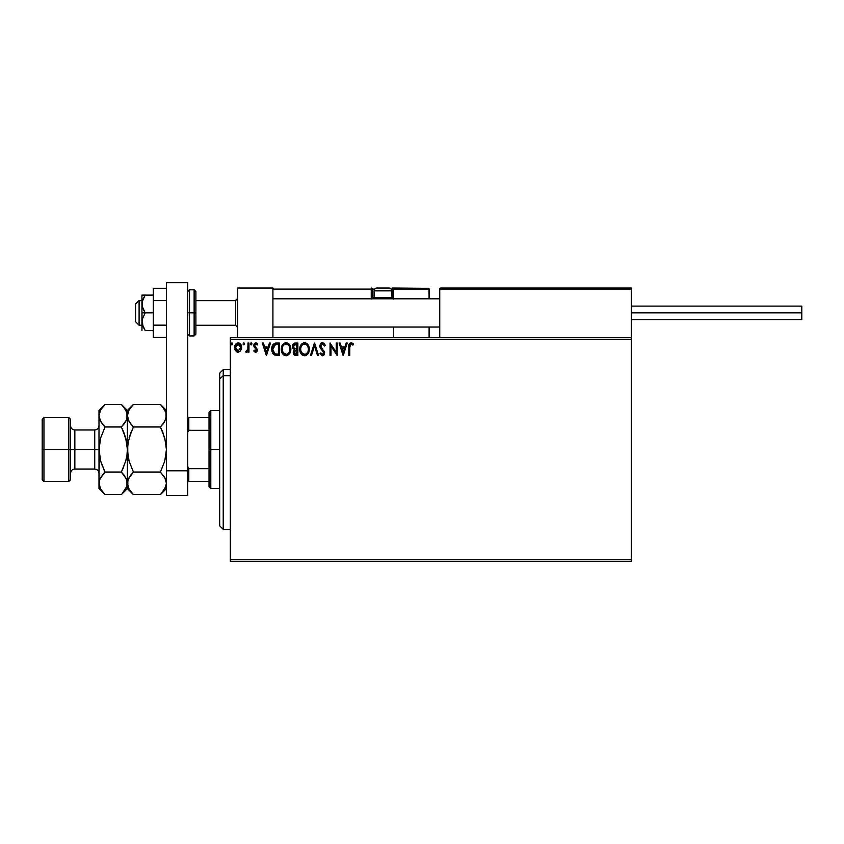 <?xml version="1.0" encoding="UTF-8"?>
<svg xmlns="http://www.w3.org/2000/svg" width="844" height="844" viewBox="0 0 844 844"><rect width="100%" height="100%" fill="white"/><g stroke="black" fill="none" stroke-linecap="round" stroke-linejoin="round"><path stroke-width="1.27" d="M230.328 561.323L631.418 561.323L230.328 561.323L230.328 339.478L631.418 339.478L631.418 559.54L230.328 559.54L230.328 561.323M631.418 337.695L230.328 337.695L230.328 559.54L631.418 559.54L631.418 561.323L631.418 339.478L230.328 339.478L230.328 337.695L631.418 337.695L631.418 339.478L631.418 288.004L631.418 337.695M240.709 350.756L241.584 346.726L239.664 343.297L236.584 343.297L234.822 345.934L235.138 350.028L237.364 352.159L240.477 351.072L241.637 347.538C241.658 344.964 240.487 343.402 238.124 342.864C235.771 343.402 234.6 344.964 234.621 347.538L235.55 350.766L238.124 352.264L240.477 351.072M248.009 343.023L248.959 343.023L248.009 343.023L247.788 349.5L245.615 351.948L246.912 352.117L248.009 350.766L248.009 352.106L248.959 352.106L248.959 343.023L248.959 352.106L248.959 343.023L248.009 343.023L247.851 349.194L245.615 351.948L246.342 352.264L248.009 350.766L248.009 352.106L248.959 352.106L248.009 352.106M255.584 352.264L256.966 351.463L257.388 349.522L254.92 346.304L254.761 344.932L255.859 343.983L257.177 344.932L257.715 344.088L255.753 342.864L254.477 343.434L253.759 345.027L254.055 346.895L256.428 349.711L255.732 351.115L254.297 350.186L253.738 350.967L254.519 351.832L255.584 352.264L257.399 349.88L254.698 345.439L255.859 343.983L257.177 344.932L257.715 344.088L255.753 342.864L253.738 345.491L256.449 349.922L255.521 351.146L254.297 350.186L253.738 350.967L255.584 352.264M276.22 343.023L274.353 343.413L272.781 344.89L271.768 349.943L273.815 354.543L277.497 355.451L279.385 355.451L279.385 343.023L276.494 343.023C273.182 343.476 271.599 345.491 271.736 349.078L274.543 354.997L279.385 355.451L279.385 343.023L279.385 355.451L277.497 355.451M295.052 343.033L297.858 343.023L294.735 343.086L292.836 344.679L292.551 347.538L294.408 349.722L293.301 351.621L293.406 353.552L294.63 355.187L297.858 355.451L297.858 343.023L297.858 355.451L297.858 343.023L295.379 343.023C293.427 343.318 292.457 344.5 292.446 346.546L294.408 349.722L293.237 352.37C293.258 354.322 294.208 355.356 296.096 355.451L297.858 355.451L296.096 355.451M311.478 355.451L310.444 355.451L314.422 343.023L310.444 355.451L311.478 355.451L314.506 346.019L317.523 355.451L318.568 355.451L314.58 343.023L318.568 355.451L314.58 343.023L310.444 355.451L311.478 355.451L314.506 346.019L317.523 355.451L318.568 355.451L317.523 355.451M336.239 343.023L336.239 352.264L330.036 343.023L330.036 355.451L330.985 355.451L330.985 346.177L337.199 355.451L337.199 343.023L336.239 343.023L337.199 343.023L336.239 343.023L336.239 352.264L330.036 343.023L330.036 355.451L330.985 355.451L330.985 346.177L337.199 355.451L337.199 343.023L336.999 355.451M349.785 347.179L350.471 344.204L352.961 345.091L353.446 344.141L351.093 342.706L349.068 344.299L348.825 355.451L349.785 355.451L349.785 347.179L351.104 343.983L352.961 345.091L353.446 344.141L351.093 342.706C349.205 343.35 348.445 344.806 348.825 347.053L348.825 355.451L349.785 355.451L349.827 345.734M346.188 343.023L347.232 343.023L343.255 355.451L347.232 343.023L346.188 343.023L344.911 347L341.43 347L340.153 343.023L339.109 343.023L343.086 355.451L347.232 343.023L346.188 343.023L344.911 347L341.43 347L340.153 343.023L339.109 343.023L343.086 355.451L339.109 343.023L340.153 343.023M322.461 342.706L320.498 343.846L319.834 346.072L320.456 348.277L323.516 352.064L322.946 354.353L321.828 354.332L320.741 352.897L319.992 353.657L322.397 355.767L324.085 354.796L324.581 352.37L321.11 347.306L320.899 345.333L322.535 343.983L324.476 346.051L325.257 345.418L323.885 343.244L322.461 342.706L319.834 346.072L323.663 352.919L322.408 354.491L320.741 352.897L319.992 353.657L322.397 355.767L324.613 352.866L320.794 346.082L322.535 343.983L324.476 346.051L325.257 345.418L322.461 342.706M309.326 349.184L307.49 344.057L305.633 342.864L303.429 342.864L300.39 345.966L300.031 351.473L302.468 355.145L305.159 355.725L308.208 353.457L309.326 349.184C309.368 345.639 307.775 343.487 304.536 342.706C301.297 343.508 299.704 345.692 299.768 349.237C299.704 352.824 301.319 354.997 304.61 355.767C307.817 354.923 309.4 352.729 309.326 349.184M290.853 349.184L289.007 344.057L287.16 342.864L284.956 342.864L281.907 345.966L281.558 351.473L283.995 355.145L286.686 355.725L289.735 353.457L290.853 349.184C290.895 345.639 289.292 343.487 286.053 342.706C282.824 343.508 281.231 345.692 281.295 349.237C281.231 352.824 282.846 354.997 286.127 355.767C289.344 354.923 290.916 352.729 290.853 349.184M269.426 343.023L270.46 343.023L266.482 355.451L270.46 343.023L269.426 343.023L268.149 347L264.657 347L263.381 343.023L262.336 343.023L266.324 355.451L270.46 343.023L269.426 343.023L268.149 347L264.657 347L263.381 343.023L262.336 343.023L266.324 355.451L262.336 343.023L263.381 343.023M251.016 342.886L251.976 343.719L251.364 342.886L250.594 343.213L250.847 344.837L251.987 343.898L251.185 344.932L251.987 343.898L251.185 344.932L250.394 343.898L251.185 344.932L250.394 343.898L251.185 342.864L250.394 343.898L251.185 342.864L251.987 343.898L251.185 344.932L250.394 343.898L251.185 342.864L251.987 343.898L251.185 344.932M243.768 342.875L244.665 343.898L243.684 342.886L243.114 344.257L244.465 344.584L244.665 343.898L243.863 344.932L244.665 343.898L243.863 344.932L243.072 343.898L243.863 344.932L243.072 343.898L243.863 342.864L243.072 343.898L243.863 342.864L244.665 343.898L243.863 344.932L243.072 343.898M232.712 343.898L232.258 342.959L231.319 343.213L231.572 344.837L232.712 343.898L231.921 344.932L232.712 343.898L231.921 344.932L231.119 343.898L231.921 344.932L231.119 343.898L231.921 342.864L231.119 343.898L231.921 342.864L232.712 343.898L231.921 344.932L231.119 343.898L231.921 342.864L232.712 343.898L231.921 344.932M349.785 355.451L348.825 355.451M348.825 346.462L348.899 345.185M351.273 342.717L351.8 342.822M353.214 343.867L352.961 345.091L350.988 343.983M352.961 345.091L351.104 343.983M349.87 345.354L350.176 344.531M343.17 352.454L341.831 348.277L344.51 348.277L343.17 352.454L341.831 348.277L344.51 348.277L343.17 352.454M330.985 355.451L330.036 355.451L330.247 343.023M324.465 343.898L325.056 344.943M325.257 345.418L324.476 346.051L324.17 345.375M320.815 345.702L321.332 347.675M320.794 345.892L321.828 348.35M324.233 351.199L324.602 353.119M324.486 353.889L324.085 354.786M323.758 355.187L322.893 355.693M321.975 355.714L321.416 355.482M320.53 354.575L319.992 353.657L320.889 353.161M323.59 353.478L323.621 352.486M323.326 351.674L322.914 351.115M323.21 351.494L321.902 350.07M320.192 347.749L319.992 347.19M320.203 344.352L320.878 343.381M321.353 343.012L322.165 342.727M324.824 344.479L324.254 343.613M309.305 349.732L309.263 350.281M308.767 352.307L307.543 354.364M306.425 355.271L305.718 355.588M303.492 355.609L302.869 355.377M302.468 355.155L301.941 354.744M301.603 354.417L300.918 353.531M300 351.347L299.789 349.806M299.768 349.237L299.789 348.677M301.582 344.078L302.11 343.582M303.439 342.864L303.967 342.748M306.762 343.413L307.49 344.057M308.303 345.154L308.682 345.903M308.798 346.177L309.052 346.968M304.336 343.983L304.568 343.983C307.142 344.626 308.419 346.356 308.366 349.184L308.324 348.308L308.366 349.184C308.429 352.032 307.163 353.805 304.568 354.491C301.962 353.836 300.675 352.085 300.728 349.247L300.728 349.247C300.664 346.378 301.941 344.616 304.568 343.983L305.918 344.299L304.568 343.983M306.931 345.091L307.522 345.882M307.459 345.787L308.229 347.707M307.881 351.832L307.121 353.14M301.635 352.676L305.011 354.459L302.321 353.499L300.939 351.02M300.939 347.454L301.213 346.599M305.866 354.174L305.011 354.459M307.659 352.307L306.256 353.942M308.324 350.081L308.166 350.967M295.79 355.44L294.978 355.313M293.396 353.52L293.279 352.982M293.301 351.621L293.512 350.893M293.195 348.857L292.551 347.538M292.615 345.27L292.836 344.69M293.596 343.656L294.134 343.297M293.786 347.928L293.554 345.618L293.396 346.546L295.811 344.299L296.898 344.299L296.898 348.92L294.894 348.772L296.423 348.92L294.894 348.772L293.448 347.106M295.727 354.163L294.197 352.349L294.282 353.056L296.413 350.186L295.527 350.271L296.898 350.186L296.898 354.174L295.105 354.037M294.429 351.231L294.767 350.703M293.554 345.618L295.083 344.341M294.609 353.689L294.282 353.056M296.413 350.186L296.898 354.174L295.906 354.174M290.832 349.754L290.79 350.281M290.294 352.317L290.051 352.887M290.041 352.897L289.745 353.457M285.019 355.609L284.386 355.377M283.985 355.145L283.457 354.744M283.13 354.427L282.455 353.541M281.558 351.473L281.748 352.127M281.527 351.357L281.358 350.376M281.358 348.129L281.442 347.528M285.483 342.748L283.637 343.582M286.622 342.748L287.16 342.864M288.279 343.413L289.007 344.046M289.83 345.154L290.209 345.903M290.325 346.177L290.579 346.979M281.358 348.118L281.305 348.677M285.863 343.983L286.084 343.983C288.669 344.626 289.935 346.356 289.893 349.184L289.851 348.308L289.893 349.184C289.956 352.032 288.68 353.805 286.084 354.491C283.478 353.836 282.202 352.085 282.244 349.247L282.244 349.247C282.191 346.378 283.468 344.616 286.084 343.983L286.084 343.983M283.162 352.676L286.538 354.459L283.837 353.499L282.466 351.02M282.455 347.454L282.74 346.599M289.745 347.707L289.84 348.298M287.952 344.626L289.038 345.882M287.393 354.163L286.538 354.459M289.408 351.832L288.637 353.14M289.84 350.091L289.682 350.967M272.707 353.235L273.087 353.805M272.169 352.022L272.011 351.494M272 351.452L271.873 350.819M271.747 349.511L271.863 347.443M271.968 346.895L272.296 345.861M272.517 345.365L273.097 344.436M275.408 343.107L275.946 343.044M273.266 346.23L274.131 345.069M274.996 344.552L278.425 344.299L278.425 354.174L275.049 353.826L272.717 349.785L275.461 344.436M277.106 354.163L276.41 354.111M272.802 350.482L272.717 349.785M273.171 351.79L272.96 351.157M273.509 352.444L273.182 351.821M274.733 353.668L273.699 352.739M273.572 345.702L273.013 346.863M266.398 352.454L265.069 348.277L267.738 348.277L266.398 352.454L265.069 348.277L267.738 348.277L266.398 352.454M253.738 350.967L254.529 350.513M255.426 351.136L254.297 350.186L255.732 351.115M256.397 350.334L255.521 351.146L256.217 349.099L254.055 346.895L253.738 345.491M256.449 349.922L255.257 348.161L256.217 349.099M256.238 342.928L256.882 343.213M257.715 344.088L256.924 344.595M257.177 344.932L255.859 343.983L254.698 345.439L257.399 349.88M256.966 351.473L256.386 352.043M255.943 347.243L255.384 346.821M246.49 352.254L245.615 351.948L246.342 352.264L247.872 351.03M245.615 351.948L246.807 351.072M247.703 349.806L247.914 348.815M247.946 348.414L247.988 347.222M247.999 346.852L248.009 346.072M244.665 343.898L243.863 344.932L244.665 343.898M237.417 352.18L236.721 351.895M236.647 351.853L237.364 352.159M235.159 350.07L234.674 348.382M235.128 350.007L234.864 349.3M234.632 347.137L234.695 346.557M234.822 345.934L235.159 345.027M239.39 343.139L240.392 343.93M240.551 344.13L241.141 345.122M241.31 345.534L241.521 346.325M241.584 348.403L241.416 349.205M236.995 344.331L238.135 343.983L236.341 344.964M240.677 347.528L240.54 346.335L240.677 347.528L238.135 351.146L235.582 347.528L238.135 343.983L240.667 347.833M237.533 351.051L236.151 349.796M235.719 348.741L235.613 348.139M235.729 346.335L236.172 345.217M238.725 344.067L239.823 344.837M295.811 344.299L296.898 344.299L296.423 348.92M286.316 343.983L286.971 344.109M289.397 346.567L289.682 347.422M277.402 344.299L278.425 344.299L278.425 354.174L277.803 354.174M240.086 345.217L240.54 346.335M237.428 288.004L272.918 288.004L237.428 288.004L237.428 337.695L237.428 288.004M272.918 337.695L272.918 288.004L272.918 337.695M595.927 288.004L631.418 288.004L595.927 288.004M139.102 300.612L135.557 304.104L135.557 321.722L135.557 303.977L139.102 300.612L139.102 325.278L139.102 300.612L141.94 300.612L139.102 300.612M237.428 298.86L235.645 300.612L235.645 325.278L235.645 300.612L195.892 300.612L235.645 300.612L237.428 298.86M439.745 298.86L272.918 298.86L439.745 298.86M439.745 289.07L439.745 337.695L439.745 289.07L631.418 289.07L630.362 288.004L440.811 288.004L630.362 288.004L631.418 289.07L439.745 289.07L440.811 288.004L439.829 288.659M631.112 288.321L631.418 289.07M393.599 299.092L393.599 289.07L429.1 289.07L429.1 298.649L429.016 288.659L393.526 288.659M429.1 327.05L429.1 337.695L429.1 327.05M273.234 288.321L272.918 289.07L371.244 289.07L371.244 297.584L371.866 299.092M393.599 327.05L393.599 337.695L393.599 327.05M388.282 288.004L388.989 288.004A2.838 2.838 0 0 1 391.827 290.842L374.082 290.842L374.082 297.447L375.285 298.649L374.082 297.447L374.082 290.842A2.838 2.838 0 0 1 376.92 288.004L378.471 288.004M393.599 289.07L391.205 289.07L392.534 289.07L392.534 288.004L428.784 288.321L392.534 288.004A1.066 1.066 0 0 1 393.599 289.07L392.534 289.07L392.534 297.584L391.69 297.584L393.599 297.584L393.599 289.07L392.534 288.004L392.534 298.649L392.534 297.584L393.599 297.584L393.599 298.649M272.918 289.07L371.244 289.07L371.244 297.584L372.309 297.584A1.066 1.066 0 0 0 373.375 298.649A1.066 1.066 0 0 1 372.309 297.584L372.309 289.07L374.704 289.07L372.309 289.07A1.066 1.066 0 0 0 371.244 288.004A1.066 1.066 0 0 1 372.309 289.07L371.244 289.07L371.244 288.004L371.244 289.07L372.309 289.07L372.309 297.584L374.219 297.584L371.244 297.584A2.131 2.131 0 0 0 371.529 298.649M391.827 297.447L390.624 298.649L391.827 297.447L391.827 290.842L391.827 297.447L374.082 297.447L391.827 297.447M388.873 288.004L377.036 288.004M391.827 290.842A2.838 2.838 0 0 0 388.989 288.004L376.92 288.004A2.838 2.838 0 0 0 374.082 290.842L391.827 290.842M631.418 312.85L801.8 312.85L801.8 306.108L801.8 312.85L631.418 312.85M801.8 319.591L801.8 312.85L801.8 319.591L631.418 319.591M166.437 325.151L153.302 325.151L153.302 300.559L166.437 300.559L153.302 300.559L153.302 288.258L166.437 288.258L153.302 288.258L153.302 325.151L166.437 325.151M153.302 337.442L166.437 337.442L153.302 337.442L153.302 325.151L153.302 337.442M166.437 495.65L166.437 282.677L187.727 282.677L187.727 470.804L187.727 282.677L166.437 282.677L166.437 470.804L187.727 470.804L166.437 470.804L166.437 495.65L187.727 495.65L187.727 470.804L187.727 495.65L166.437 495.65M187.727 334.15L189.51 335.923L189.51 312.85L189.51 335.923L194.12 335.923L195.892 334.15L195.892 312.85L194.12 312.85L194.12 335.923L194.12 312.85L187.727 312.85L189.51 312.85L189.51 289.777L189.51 312.85L195.892 312.85L195.892 291.56L194.12 289.777L194.12 312.85L194.12 289.777L189.51 289.777L187.727 291.56M195.892 334.15L195.892 291.961M145.062 330.373L153.302 330.595L145.21 330.595L142.889 326.364L142.182 319.38L145.21 312.85L142.889 308.619L141.94 303.977L141.94 312.85L145.21 312.85L142.193 306.34L142.182 301.635L145.21 295.105L153.302 295.105L141.94 295.105L145.21 295.105L142.499 300.432M145.21 330.595L142.193 324.085L141.94 312.85L141.94 330.595L142.182 319.38L145.21 312.85L153.302 312.85L141.94 312.85L141.94 295.105L142.879 295.105L141.94 295.105L141.94 303.977L142.879 299.346L145.21 295.105L142.889 299.335M142.182 295.105L145.21 295.105M142.879 326.354L142.604 325.594M223.227 375.696L223.227 369.64L223.227 375.696L230.328 375.696L223.227 375.696L223.227 529.378L223.227 375.696L219.672 378.977L223.227 375.696M219.672 373.196L219.672 378.977L219.672 373.196L223.227 369.64L230.328 369.64M219.672 525.823L219.672 378.977L219.672 525.823L223.227 529.378L230.328 529.378M209.027 417.558L209.027 449.504L210.8 449.504L210.8 410.469L210.8 449.504L219.672 449.504L210.8 449.504L210.8 488.549L210.8 449.504L209.027 449.504L209.027 412.241L209.027 417.558L187.727 417.558L188.792 417.558L188.792 430.313L209.027 430.313L188.792 430.313L188.792 417.558L209.027 417.558M209.027 468.705L209.027 449.504L209.027 486.777L209.027 468.705L188.792 468.705L187.727 466.542L188.792 468.705L188.792 481.46L209.027 481.46L188.792 481.46L188.792 468.705L209.027 468.705M187.727 432.476L188.792 430.313L187.727 432.476M187.727 481.46L188.792 481.46L187.727 481.46M42.2 479.677L43.972 481.46L43.972 449.504L43.972 481.46L68.818 481.46L70.601 479.677L70.601 449.504L68.818 449.504L68.818 481.46L68.818 449.504L43.972 449.504L43.972 417.558L43.972 449.504L42.2 449.504L42.2 479.677L42.2 419.341L42.2 449.504L68.818 449.504L68.818 417.558L68.818 449.504L70.601 449.504L70.601 419.341L70.601 449.504L74.852 449.504L74.852 469.032C72.267 469.285 70.854 470.709 70.601 473.294M98.991 483.158L98.991 488.549L99.423 480.405L100.668 477.535L105.036 472.049L100.679 461.098L98.991 449.504L94.728 449.504L94.728 429.986L74.852 429.986L74.852 449.504L94.728 449.504L94.728 469.032L94.728 449.504L98.991 449.504L98.991 410.469L98.991 483.327L99.434 443.617L100.679 437.909L105.036 426.969L100.689 421.515L98.991 415.691L100.668 409.91L104.498 404.972M166.437 415.691L164.749 421.483L160.392 426.969L133.426 426.969L129.09 421.515L127.391 415.691L129.069 409.91L133.426 404.424L160.392 404.424L162.829 407.103L165.983 412.737L166.437 415.691L165.983 412.737L166.004 418.613L162.829 424.279L164.738 421.515L160.392 426.969L162.829 424.279L160.392 426.969L164.738 437.888L166.437 449.504L166.004 443.67L166.437 449.504L165.276 459.073M160.93 404.972L160.392 404.424L133.426 404.424L132.888 404.983M128.372 420.101L129.079 421.504L127.834 418.656L127.391 410.469L127.391 415.691L129.069 409.91L132.656 405.226M128.383 478.886L133.426 472.049L160.392 472.049L133.426 472.049L130.999 474.739L133.426 472.049L129.079 461.13L127.824 455.391L127.391 415.691L127.391 449.504L127.824 455.37L127.391 449.504L128.541 439.946M123.846 407.198L126.938 412.737L127.391 415.691L126.938 412.737L126.959 418.613L125.714 421.483L121.346 426.969L125.703 437.92L127.391 449.504L127.824 443.67L130.999 432.339L129.079 437.888L133.426 426.969L160.392 426.969L162.818 432.318L166.004 443.67L166.437 449.504L164.749 461.119L160.392 472.049L164.738 477.504L166.437 483.327L166.004 480.405L166.437 483.327L164.749 489.109L160.392 494.595L133.426 494.595L160.392 494.595L160.961 494.014M165.076 478.126L166.437 483.327L166.004 486.239L161.162 493.803M126.336 420.259L121.346 426.969L105.036 426.969L121.346 426.969L123.783 424.279L121.346 426.969L125.703 437.909L123.783 432.339L126.948 443.617L125.703 437.909L127.391 449.504L127.391 483.327L127.391 449.504L126.948 455.401L127.391 449.504L129.079 461.13L133.426 472.049L129.079 477.514L130.999 474.739L127.824 480.405L127.834 486.281L127.391 483.327L128.446 478.759M132.898 494.046L129.09 489.151L127.391 483.327L127.391 488.549L127.391 483.327L127.824 486.239M122.116 493.803L127.391 488.549L133.426 494.595L129.09 489.151L127.834 486.281M128.488 487.98L129.121 489.203M127.391 483.158L126.948 480.384L126.959 486.239L121.916 494.014M128.9 460.455L129.079 461.109M129.079 437.899L133.046 427.75M130.841 424.089L128.467 420.312M133.426 426.969L130.999 424.279M164.738 461.13L160.392 472.049L165.35 478.706M160.392 472.049L160.782 471.268M164.928 438.563L164.749 437.899M166.437 410.469L160.392 404.424L164.738 409.867L165.983 412.737M165.34 411.049L164.696 409.815M121.884 404.972L123.72 407.03M126.294 411.049L125.661 409.815M123.783 432.339L122.18 428.678M125.693 421.515L123.783 424.279L125.693 421.515M126.315 478.706L127.391 483.327L126.959 486.239L123.783 491.904M123.931 474.929L126.938 480.363L127.391 483.485M123.783 466.679L121.346 472.049L125.703 461.109L126.948 455.401L125.703 461.109L121.346 472.049L123.319 467.798M123.783 474.739L121.346 472.049L105.036 472.049L121.346 472.049L126.41 478.917M100.067 420.312L98.991 415.691L99.423 412.779L100.668 409.91L105.036 404.424L121.346 404.424L105.036 404.424L98.991 410.469M104.255 405.226L102.599 407.103M102.451 424.089L105.036 426.969L100.679 437.909L98.991 449.504L99.434 443.617L99.434 455.391L100.679 461.109L104.202 470.34M99.423 418.613L98.991 415.691L99.423 418.613M100.046 478.759L105.036 472.049L102.599 474.739L105.036 472.049L100.679 461.098L102.599 466.679M99.434 455.391L100.679 461.109L99.434 455.391M104.498 494.046L100.689 489.151L98.991 483.327L99.423 486.239M100.088 487.98L100.721 489.203M99.993 478.886L98.991 483.327M98.991 488.549L105.036 494.595L121.346 494.595L105.036 494.595L100.689 489.151L99.444 486.281M99.972 420.101L102.599 424.279M126.389 420.133L127.391 415.691M133.426 404.424L127.391 410.469L121.346 404.424L125.693 409.867L126.938 412.737M98.991 425.724C98.737 428.309 97.313 429.733 94.728 429.986L94.728 449.504L74.852 449.504L74.852 469.032L94.728 469.032C97.313 469.285 98.737 470.709 98.991 473.294M70.601 425.724C70.854 428.309 72.267 429.733 74.852 429.986L74.852 449.504L70.601 449.504L70.601 479.677M141.94 325.278L139.102 325.278L135.557 321.722M237.428 327.05L235.645 325.278L195.892 325.278M272.918 327.05L439.745 327.05M272.918 298.649L439.745 298.649M237.428 298.649L235.645 300.432L195.892 300.432M141.94 300.432L139.102 300.432L135.557 303.977M631.418 306.108L801.8 306.108M209.027 412.241L210.8 410.469L219.672 410.469M219.672 488.549L210.8 488.549L209.027 486.777M42.2 419.341L43.972 417.558L68.818 417.558L70.601 419.341M160.392 494.595L166.437 488.549"/></g></svg>

